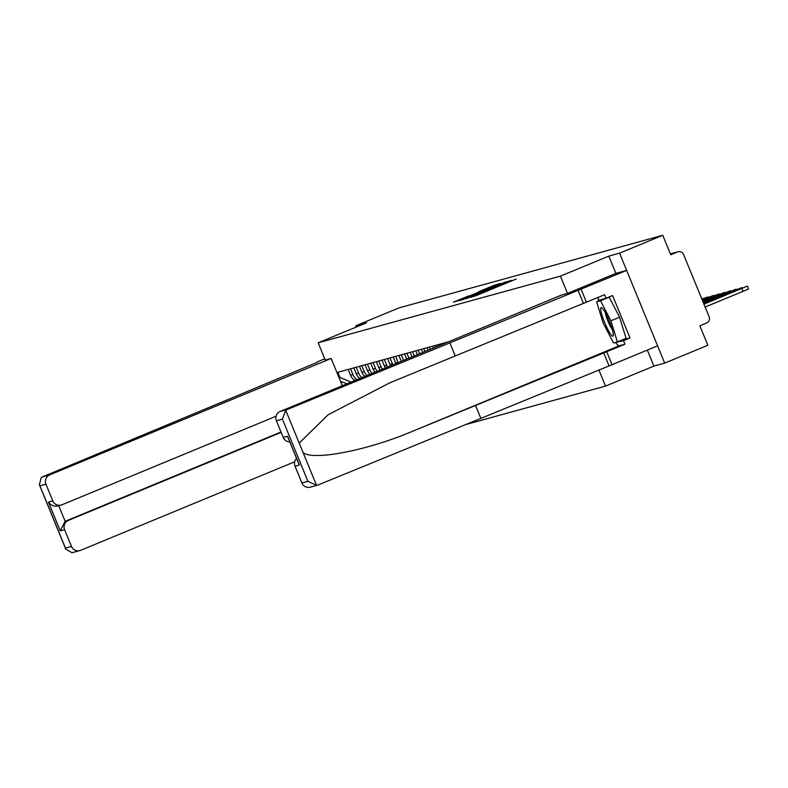 <?xml version="1.0" encoding="UTF-8"?>
<svg xmlns="http://www.w3.org/2000/svg" width="788" height="788" viewBox="0 0 788 788"><rect width="100%" height="100%" fill="white"/><g stroke="black" fill="none" stroke-linecap="round" stroke-linejoin="round"><path stroke-width="1.18" d="M471.066 297.135L476.07 295.667L516.219 279.021L471.066 297.135M468.446 295.983L453.405 302.198L460.103 300.061L500.242 283.414L493.544 285.551L478.749 291.718L491.397 287.049L468.555 296.239M647.352 350.089L653.912 366.085L664.678 363.12L619.575 253.155L608.809 256.12L560.426 276.135L318.194 342.81L366.587 322.784L355.821 325.749L399.004 307.891L662.757 235.297L670.736 254.76L677.463 251.973L670.391 253.923M619.575 253.155L662.757 235.297M466.23 298.376L471.125 297.027L511.274 280.38L504.576 282.518L466.338 298.642M463.127 299.529L458.941 300.681L460.724 299.893L499.06 284.035L485.418 290.23L505.857 281.868L463.127 299.529M664.678 363.12L707.851 345.252L699.872 325.789L706.6 323.011A4.758 4.698 74.6 0 0 709.131 316.815L683.61 254.573A4.758 4.698 74.6 0 0 677.463 251.973M653.912 366.085L605.519 386.1L466.762 424.289M355.821 325.749L356.343 327.03M443.949 343.066L444.176 343.607M441.083 344.888L440.699 343.962M438.315 344.622L438.808 345.824M435.715 347.104L435.065 345.518M432.681 346.168L433.449 348.04M430.356 349.32L429.43 347.065M427.047 347.725L428.091 350.256M424.998 351.537L423.796 348.621M421.413 349.271L422.723 352.472M419.63 353.753L418.162 350.168M415.778 350.827L417.364 354.699M414.271 355.979L412.528 351.724M410.144 352.374L412.006 356.915M408.913 358.195L406.894 353.27M404.51 353.93L406.647 359.131M403.545 360.411L401.259 354.817M398.876 355.477L401.279 361.347M398.196 362.628A10.933 10.796 -105.4 0 1 398.029 362.244L395.625 356.373M393.242 357.033L395.645 362.904A10.933 10.796 74.6 0 0 395.94 363.554M392.877 364.824A10.933 10.796 -105.4 0 1 392.394 363.79L389.991 357.919M387.607 358.579L390.011 364.45A10.933 10.796 74.6 0 0 390.641 365.75M387.607 367.001A10.933 10.796 -105.4 0 1 386.76 365.346L384.357 359.476M381.973 360.126L384.377 366.006A10.933 10.796 74.6 0 0 385.391 367.917M382.387 369.168A10.933 10.796 -105.4 0 1 381.126 366.893L378.723 361.022M376.329 361.682L378.742 367.553A10.933 10.796 74.6 0 0 380.19 370.074M377.206 371.306A10.933 10.796 -105.4 0 1 375.492 368.449L373.079 362.579M370.695 363.229L373.108 369.099A10.933 10.796 74.6 0 0 375.029 372.212M372.084 373.433A10.933 10.796 -105.4 0 1 369.858 369.996L367.444 364.125M365.061 364.785L367.474 370.656A10.933 10.796 74.6 0 0 369.927 374.32M367.011 375.531A10.933 10.796 -105.4 0 1 364.223 371.552L361.81 365.681M359.426 366.331L361.84 372.202A10.933 10.796 74.6 0 0 364.874 376.408M361.997 377.6A10.933 10.796 -105.4 0 1 358.589 373.098L356.176 367.228M353.792 367.888L356.206 373.758A10.933 10.796 74.6 0 0 359.889 378.467M357.043 379.649A10.933 10.796 -105.4 0 1 352.955 374.655L350.542 368.784M348.158 369.434L350.571 375.305A10.933 10.796 74.6 0 0 354.974 380.505M339.057 377.698L339.963 377.442L351.034 382.141M448.471 341.825L337.835 372.281L339.963 377.442M318.194 342.81L325.237 360.077L331.167 358.451L49.733 474.878A7.131 7.043 74.6 0 0 45.931 484.167L52.786 500.882A7.131 7.043 74.6 0 0 61.996 504.783L276.056 416.231M560.426 276.135L567.498 293.402M598.811 369.739L605.519 386.1M608.809 256.12L615.891 273.387M347.124 383.746L340.603 381.461M471.234 296.879L507.886 281.72L471.273 296.968M469.875 296.455L482.473 291.462L469.875 296.455M708.52 302.188L733.983 291.58L708.52 302.188M703.95 304.178L747.428 286.064L703.792 303.804M748.511 288.94L743.084 291.333L741.912 288.477M705.122 307.034L743.084 291.333M703.645 303.419L728.348 293.136L703.556 303.222M703.674 303.508L741.794 287.62L703.517 303.134M703.369 302.759L722.714 294.682L703.28 302.553M703.408 302.848L736.159 289.166L703.251 302.464M287.315 409.484L285.768 410.341L282.39 419.078L276.381 420.733A7.131 7.043 -105.4 0 1 280.183 411.444L287.315 409.484L626.657 270.422L615.93 273.377L567.537 293.392L561.617 295.017L280.183 411.444M622.293 339.884L629.996 337.973L612.591 295.53L606.08 298.228L604.632 294.702L390.09 382.682L328.182 414.724L299.194 443.073L303.124 452.657C313.417 460.95 367.779 450.352 412.38 431.341L606.701 351.734L624.933 344.189L619.329 345.735A26.743 4.186 67.5 0 1 615.536 342.425M455.277 356.058L449.958 343.085M586.41 302.247L581.091 289.275M583.307 303.104L577.978 290.122M317.406 485.201L310.305 487.161A7.131 7.043 -105.4 0 1 301.902 482.975L295.047 466.26A7.131 7.043 -105.4 0 1 296.584 458.478M629.996 337.973L623.485 340.672L624.933 344.189M301.902 482.975L307.921 481.32L316.549 485.388L318.254 484.916L612.03 364.706L606.701 351.734M612.03 364.706L657.596 345.853L626.657 270.422M608.917 365.563L603.598 352.581M480.897 418.517L475.578 405.544M303.124 452.657L316.549 485.388L318.254 484.916M289.777 441.881A7.131 7.043 -105.4 0 1 283.237 437.448L276.381 420.733M598.496 301.085A26.743 4.186 67.5 0 1 598.348 297.312M606.08 298.228L598.466 300.317L598.683 301.016M615.684 342.386L623.485 340.672M622.382 340.071L615.871 342.77M298.534 462.989L299.381 465.068L295.047 466.26M283.237 437.448L287.571 436.256L288.388 438.256M73.54 552.27L71.964 552.703L65.768 549.108L65.443 548.064L71.452 546.409A7.131 7.043 74.6 0 0 80.672 550.31L294.732 461.758M331.167 358.451L342.347 385.726M45.931 484.167L39.912 485.822L39.4 484.807L41.183 477.656L42.601 476.839L317.485 362.234M317.328 361.869L324.755 358.796M64.596 529.694L60.262 530.885L65.148 521.292L68.398 520.395A7.131 7.043 74.6 0 0 64.596 529.694L71.452 546.409M68.398 520.395L281.158 432.385M58.765 505.729L65.148 521.292L281.001 432.001M58.745 505.679C54.579 506.901 51.151 505.699 48.452 502.074L52.786 500.882M609.36 321.238A15.455 2.413 -112.5 0 0 601.943 307.901A15.455 2.413 -112.5 0 0 604.662 322.528A15.455 2.413 -112.5 0 0 613.31 335.363A15.455 2.413 -112.5 0 0 609.36 321.238M605.322 312.688A10.579 1.655 -112.5 0 0 607.972 321.268A10.579 1.655 -112.5 0 0 612.315 329.591M607.282 297.726L609.213 297.194L619.595 317.219L626.076 338.318L617.398 341.913L613.497 342.987L603.115 322.962L596.634 301.863L600.535 300.789L610.917 320.815L617.398 341.913M604.1 298.77L596.634 301.863M609.213 297.194L600.535 300.789M619.595 317.219L610.917 320.815M703.093 302.09L717.08 296.239L703.014 301.883M703.132 302.178L730.525 290.723L702.975 301.794M702.817 301.42L711.446 297.785L702.738 301.223M702.857 301.509L724.891 292.269L702.699 301.134M702.551 300.75L705.812 299.341L702.463 300.553M702.581 300.849L719.257 293.826L702.423 300.464M702.305 300.179L713.623 295.372L702.157 299.795M702.039 299.509L707.979 296.928L701.881 299.144M701.744 298.79L702.344 298.475L701.684 298.642M356.206 373.758L358.589 373.098M361.84 372.202L364.223 371.552M367.474 370.656L369.858 369.996M373.108 369.099L375.492 368.449M378.742 367.553L381.126 366.893M384.377 366.006L386.76 365.346M390.011 364.45L392.394 363.79M395.645 362.904L398.029 362.244M350.571 375.305L352.955 374.655M492.815 288.743L492.608 288.25M285.768 410.341L299.194 443.073M307.921 481.32L282.39 419.078M287.571 436.256L299.381 465.068M619.329 345.735L412.38 431.341M39.912 485.822L65.443 548.064M60.262 530.885L48.452 502.074M42.601 476.839L49.733 474.878M670.381 253.884L678.005 251.786M748.6 288.93L747.428 286.064M287.906 437.301L298.869 464.053M61.188 505.069L57.928 505.965M79.854 550.585L72.762 552.546M39.4 484.807L65.768 549.108"/></g></svg>
